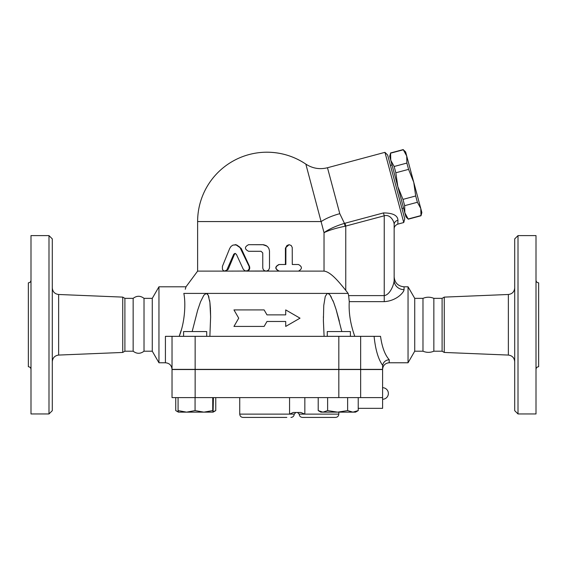 <?xml version="1.0" encoding="UTF-8"?>
<svg xmlns="http://www.w3.org/2000/svg" width="567" height="567" viewBox="0 0 567 567"><rect width="100%" height="100%" fill="white"/><g stroke="black" fill="none" stroke-linecap="round" stroke-linejoin="round"><path stroke-width="0.85" d="M536.006 369.372C536.176 367.777 537.055 366.899 538.65 366.729L538.65 282.834C537.048 282.671 536.169 281.792 536.006 280.19M518.004 413.96L536.006 413.96L536.006 235.603L518.004 235.603L518.004 413.96L514.701 410.657L514.701 238.905L518.004 235.603M172.028 369.535L172.028 397.609L382.59 397.609L382.59 369.535L172.028 369.535M444.259 352.447L444.259 297.115L442.104 298.355L442.104 351.207L444.259 352.447L508.365 355.07C512.214 355.608 514.326 357.812 514.701 361.675M422.982 351.207L422.982 298.355C426.604 296.839 430.225 296.839 433.847 298.355L433.847 351.207C430.225 352.724 426.604 352.724 422.982 351.207L414.725 351.207L414.725 298.355L408.049 286.796L404.058 286.796C398.041 286.207 394.738 282.905 394.15 276.887L394.15 280.467A9.908 9.171 180 0 0 404.058 289.638L404.058 286.796M442.104 351.207L433.847 351.207M30.994 280.19C30.831 281.792 29.952 282.671 28.35 282.834L28.35 366.729C29.945 366.899 30.824 367.777 30.994 369.372M30.994 413.96L30.994 235.603L48.996 235.603L48.996 413.96L30.994 413.96M52.299 361.675C52.674 357.812 54.786 355.608 58.635 355.07L58.635 294.486C54.765 293.975 52.653 291.771 52.299 287.887M48.996 413.96L52.299 410.657L52.299 238.905L48.996 235.603M165.422 362.767C169.434 363.156 171.631 365.361 172.028 369.372L172.028 336.337L165.422 336.337L165.422 362.767L158.951 362.767L158.951 286.796L152.275 298.355L152.275 351.207L144.018 351.207C140.396 353.971 136.775 353.971 133.153 351.207L124.896 351.207L122.741 352.447L122.741 297.115L58.635 294.486M122.741 352.447L58.635 355.07M133.153 351.207L133.153 298.355C136.775 295.591 140.396 295.591 144.018 298.355L144.018 351.207M360.655 369.372L382.59 369.372L382.64 365.339C383.405 362.022 385.588 360.13 389.196 359.669C384.936 354.935 382.052 347.16 380.535 336.337L172.028 336.337L172.028 369.372L360.655 369.372L360.655 336.337M124.896 351.207L124.896 298.355L122.741 297.115M415.696 195.976L413.74 182.241L420.778 208.486L417.383 202.27L415.696 195.976L402.967 199.386L404.654 205.679L404.824 212.767L397.793 186.515L402.967 199.386M406.879 163.076L406.709 155.996L413.74 182.241L408.566 169.37L406.879 163.076L394.15 166.485L395.837 172.779L397.793 186.515L390.755 160.27L394.15 166.485M420.778 208.486L421.862 212.547L420.998 215.772L420.778 208.486M403.314 149.773L405.625 151.935L406.709 155.996L403.314 149.773L390.585 153.182L390.755 160.27L389.671 156.209L390.585 153.182M408.268 219.181L405.908 216.821L404.824 212.767L408.268 219.181L420.998 215.772M408.219 218.982L420.948 215.573M404.654 205.679L417.383 202.27M395.837 172.779L408.566 169.37M390.422 165.408L392.024 164.983M206.707 336.337L206.707 331.553L183.588 331.553L183.588 336.337M350.385 336.337L350.385 331.553L327.265 331.553L327.265 336.337M203.9 412.145L212.738 410.593L213.086 412.145L186.571 412.145L195.069 410.593L203.9 412.145M213.263 411.685L215.765 410.593L213.086 412.145L213.426 397.609M175.742 397.609L175.742 410.593L178.414 412.145L178.081 410.593L186.571 412.145L178.399 412.138M352.929 412.145L358.231 410.593L355.559 412.145L337.627 412.145L347.628 410.593L352.929 412.145M318.207 410.593L320.879 412.145L322.914 412.145L327.62 410.593L337.627 412.145L322.914 412.145L318.207 410.593L318.207 397.609M178.081 397.609L178.081 410.593M195.069 397.609L195.069 410.593M212.738 397.609L212.738 410.593M347.628 397.609L347.628 410.593M327.62 397.609L327.62 410.593M358.231 397.609L358.231 410.593M358.231 408.346L382.59 408.346L382.59 397.609M176.11 410.813L178.265 411.791M215.765 397.609L215.765 410.593M304.848 397.609L304.848 414.123L300.793 412.471L293.295 412.471L289.56 414.123L239.735 414.123C239.933 416.128 241.032 417.234 243.037 417.425L286.824 417.425M335.522 417.425L302.495 417.425L335.522 417.425C337.528 417.234 338.627 416.128 338.825 414.123L299.192 414.123L297.54 412.471M233.958 309.915L238.721 318.172L233.958 326.429L264.123 326.429L266.986 321.475L285.711 321.475L285.711 326.429L300.014 318.172L285.711 309.915L285.711 314.869L266.986 314.869L264.123 309.915L233.958 309.915M285.711 326.429L285.711 321.475M233.958 326.429L238.721 318.172M285.711 314.869L285.711 309.915M264.123 309.915L266.986 314.869M243.271 269.254L245.008 270.891L247.481 270.82L249.197 268.985L249.168 266.554L239.798 247.12L236.609 244.909L233.023 245.064L231.053 246.383L229.727 248.396L222.406 266.355L222.42 269.282L223.256 270.502L224.475 271.083L226.772 270.133L233.746 254.2L234.958 253.406L236.396 254.335L243.271 269.254M235.029 244.682L235.773 244.682L241.181 248.396L249.494 266.355C250.21 269.027 249.253 270.608 246.638 271.111L266.575 271.083L268.602 270.062L269.509 268.021L269.495 250.862L268.914 248.566L267.837 246.936L266.136 245.568L263.634 244.738L248.594 244.682C244.398 246.886 244.398 249.09 248.594 251.287L261.068 251.287L262.755 252.939L262.762 268.021L263.208 269.46L264.35 270.608L265.909 271.104L279.262 271.111C274.945 268.907 274.945 266.703 279.262 264.505L285.853 264.505L285.896 247.453L286.959 245.504L289.092 244.682L291.197 245.504L292.239 247.453L292.281 264.505L298.476 264.505C302.346 266.703 302.346 268.907 298.476 271.111L279.262 271.111M235.404 253.463L234.454 254.335L228.225 269.254L225.794 271.111L266.986 271.005M297.739 264.505L292.281 264.505M342.17 285.931L345.757 290.361C338.924 281.912 330.795 271.869 324.026 271.111L278.971 271.111C274.761 268.907 274.761 266.703 278.971 264.505L285.414 264.505L285.414 247.985L289.092 244.682M249.019 244.682L262.854 244.682L266.986 246.142M225.794 271.111L197.621 271.111L197.621 221.562L321.234 221.562A26.422 8.165 165 0 1 339.789 213.681L327.478 167.74C319.738 169.661 312.523 168.449 305.84 164.104A69.358 69.358 0 0 0 266.986 152.204C281.126 152.296 294.075 156.265 305.84 164.104L324.026 232.668C329.115 230.209 336.139 228.069 345.097 226.24L344.452 223.37C335.714 226.049 328.903 229.153 324.026 232.668L324.026 271.111L266.15 271.111M414.725 351.207L408.049 362.767L389.196 362.767L389.196 359.669M408.049 362.767L408.049 286.796M354.779 336.337C350.463 324.281 348.62 312.722 349.265 301.644L349.265 301.672M403.988 290.212L403.371 291.608M394.15 228.905L394.15 224.546A4.954 4.416 0 0 1 397.949 220.251L397.821 224.121C395.369 225.156 394.143 226.75 394.15 228.905L394.15 280.467C394.03 284.315 390.216 294.748 384.242 295.613L348.634 295.613L349.265 301.644L384.242 301.644C396.198 300.957 403.817 292.685 404.058 289.638M207.614 294.188L206.26 293.401L183.821 293.401C186.791 284.641 186.791 284.641 183.821 293.401C185.763 302.317 185.154 321.659 179.193 336.337M185.274 289.262L186.004 286.796L158.951 286.796M179.2 336.309L181.156 330.341M210.612 317.265L210.477 309.83M210.442 309.001L209.96 302.877M209.875 302.176L209.62 300.425M208.961 297.292L208.202 295.166M192.163 331.553L197.642 310.269L200.52 301.842L203.844 295.209L206.26 293.401L208.174 295.102L209.896 302.36L210.619 316.861L209.875 336.337M324.097 336.337L323.388 320.553L323.757 305.464L325.245 296.498L327.138 293.529L328.711 293.741L330.051 295.102L333.651 302.36L336.111 309.539L341.809 331.553M348.634 295.613L348.145 293.401L345.757 290.361L345.757 226.105L344.984 223.235L344.452 223.37L339.789 213.681M206.26 293.401L348.145 293.401M339.342 321.163L336.196 309.83M335.94 309.001L333.85 302.877M333.58 302.176L332.872 300.425M331.404 297.285L330.1 295.166M329.264 294.195L327.712 293.401M345.097 226.24L384.242 215.793C390.216 213.972 394.228 221.293 394.15 224.546L394.15 280.467M397.949 220.251C397.708 215.417 392.881 212.972 383.469 212.923L384.242 215.793L384.242 301.644M327.478 167.74L384.95 152.339L403.754 222.533L397.821 224.121M403.754 222.533L404.746 218.848L387.644 155.039L384.95 152.339M152.275 351.207L158.951 362.767M360.655 369.535L360.655 397.609M444.259 297.115L508.365 294.486L508.365 355.07M295.889 412.471L294.238 414.123L289.56 414.123L289.56 397.609M195.147 369.535L195.147 397.609M338.825 369.535L338.825 397.609M249.494 266.355L249.076 266.355M241.181 248.396L240.571 248.396M228.225 269.254L227.296 269.254M234.454 254.335L233.682 254.335M285.414 247.985L285.853 247.985M374.092 336.337C375.439 349.577 378.267 359.216 382.59 365.261L382.64 365.339M383.469 212.923L344.984 223.235M338.825 369.372L338.825 336.337M195.147 369.372L195.147 336.337M508.365 294.486C512.235 293.975 514.347 291.771 514.701 287.887M442.104 298.355L433.847 298.355M133.153 298.355L124.896 298.355M390.535 152.984L403.265 149.575M401.968 208.479L403.562 208.054M382.59 399.26A5.783 5.783 0 0 0 388.367 393.484A5.783 5.783 0 0 0 382.59 387.7M338.825 412.145L338.825 414.123M299.192 414.123C299.383 416.128 300.489 417.234 302.495 417.425M294.238 414.123C294.039 416.128 292.941 417.234 290.935 417.425M239.735 397.609L239.735 414.123M266.986 152.204A69.358 69.358 0 0 0 197.621 221.562M389.196 362.767C385.184 363.156 382.98 365.361 382.59 369.372M210.612 316.861L210.612 317.435L210.612 316.861M323.353 316.861L323.353 317.265L323.353 316.861M197.621 271.111L186.004 286.796M152.275 298.355L144.018 298.355M422.982 298.355L414.725 298.355"/></g></svg>
